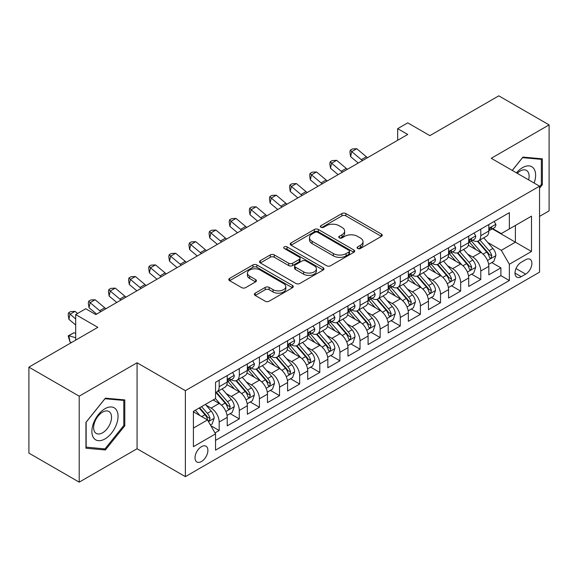 <?xml version="1.0" encoding="UTF-8"?>
<svg xmlns="http://www.w3.org/2000/svg" width="578" height="578" viewBox="0 0 578 578"><rect width="100%" height="100%" fill="white"/><g stroke="black" fill="none" stroke-linecap="round" stroke-linejoin="round"><path stroke-width="0.87" d="M357.681 248.482A1.958 1.127 0 0 0 360.441 248.482L381.429 236.366A2.796 1.611 0 0 0 382.253 235.224A2.796 1.611 0 0 0 381.429 234.09L345.875 213.557A2.796 1.611 0 0 0 341.923 213.557L320.942 225.68A1.958 1.127 0 0 0 320.364 226.475A1.958 1.127 0 0 0 320.942 227.27A1.958 1.127 0 0 0 323.702 227.27L326.418 225.702A8.937 5.159 0 0 1 339.062 225.702L342.024 227.414A8.937 5.159 0 0 1 344.64 231.063A8.937 5.159 0 0 1 342.024 234.711L339.308 236.279A1.958 1.127 0 0 0 338.737 237.081A1.958 1.127 0 0 0 339.308 237.876A1.958 1.127 0 0 0 342.075 237.876L344.791 236.308A8.937 5.159 0 0 1 357.435 236.308L360.397 238.02A8.937 5.159 0 0 1 363.013 241.669A8.937 5.159 0 0 1 360.397 245.318L357.681 246.885A1.958 1.127 0 0 0 357.103 247.687A1.958 1.127 0 0 0 357.681 248.482L357.681 246.885M201.462 461.533A9.104 5.26 120 0 0 207.408 453.506A9.104 5.26 120 0 0 206.014 446.209A9.104 5.26 120 0 0 201.462 446.664A9.104 5.26 120 0 0 195.509 454.684A9.104 5.26 120 0 0 196.91 461.981A9.104 5.26 120 0 0 201.462 461.533M255.209 293.162A2.796 1.611 0 0 0 254.392 294.303A2.796 1.611 0 0 0 255.209 295.445L265.186 301.203A2.796 1.611 0 0 0 269.138 301.203L292.446 287.743A2.796 1.611 0 0 0 293.263 286.601A2.796 1.611 0 0 0 292.446 285.46L256.892 264.934A2.796 1.611 0 0 0 252.94 264.934L229.632 278.394A2.796 1.611 0 0 0 228.816 279.535A2.796 1.611 0 0 0 229.632 280.677L241.683 287.627A2.796 1.611 0 0 0 245.628 287.627L255.606 281.869A2.796 1.611 0 0 0 256.422 280.727A2.796 1.611 0 0 0 255.606 279.593L249.631 276.139A7.471 4.313 0 0 1 247.442 273.091A7.471 4.313 0 0 1 252.051 269.102A7.471 4.313 0 0 1 260.201 270.042L283.603 283.552A7.471 4.313 0 0 1 285.792 286.601A7.471 4.313 0 0 1 281.183 290.589A7.471 4.313 0 0 1 273.04 289.657L269.138 287.403A2.796 1.611 0 0 0 265.186 287.403L255.209 293.162L255.209 295.445M539.541 216.389L549.1 210.869L549.1 124.891L498.792 95.847L429.866 135.635L407.728 122.854L397.671 128.663L407.728 134.472L95.811 314.562L85.746 308.753L75.689 314.562L75.689 340.117M79.208 396.176L79.208 482.153L137.065 448.752L137.065 362.774L79.208 396.176L28.9 367.131L97.827 327.343L75.689 314.562M137.065 362.774L185.365 390.663L539.541 186.174L539.541 272.151L185.365 476.64L185.365 390.663M549.1 124.891L491.242 158.293L539.541 186.174M326.621 265.736A2.796 1.611 0 0 0 330.565 265.736L353.873 252.275A2.796 1.611 0 0 0 354.697 251.134A2.796 1.611 0 0 0 353.873 249.999L318.319 229.466A2.796 1.611 0 0 0 314.367 229.466L291.059 242.926A2.796 1.611 0 0 0 290.243 244.068A2.796 1.611 0 0 0 291.059 245.209L326.621 265.736M285.026 248.908A1.958 1.127 0 0 1 287.013 249.183L287.013 246.857L323.16 267.73A2.796 1.611 0 0 1 323.976 268.871A2.796 1.611 0 0 1 323.16 270.013L299.852 283.466A2.796 1.611 0 0 1 295.9 283.466L260.346 262.939L260.346 260.656A2.796 1.611 0 0 0 259.529 261.798A2.796 1.611 0 0 0 260.346 262.939M260.346 260.656L270.323 254.898A2.796 1.611 0 0 1 274.275 254.898L288.689 263.228A2.796 1.611 0 0 0 292.641 263.228L299.26 259.406A2.796 1.611 0 0 0 300.076 258.265A2.796 1.611 0 0 0 299.26 257.123L284.246 248.453A1.958 1.127 0 0 1 283.675 247.659A1.958 1.127 0 0 1 284.882 246.618A1.958 1.127 0 0 1 287.013 246.857M79.208 482.153L28.9 453.109L28.9 367.131M214.994 432.922L219.17 430.509L210.818 425.69M206.071 405.171L211.122 408.09A11.387 6.575 60 0 1 219.17 422.034L227.219 417.381L227.219 425.863L239.292 418.891L230.138 413.61M226.193 393.553L231.243 396.472A11.387 6.575 60 0 1 239.292 410.409L247.341 405.763L247.341 414.245L259.421 407.273L250.26 401.992M246.315 381.935L251.365 384.854A11.387 6.575 60 0 1 259.421 398.791L267.469 394.145L267.469 402.628L279.542 395.655L270.388 390.374M266.436 370.317L271.494 373.236A11.387 6.575 60 0 1 279.542 387.173L287.591 382.528L287.591 391.01L299.664 384.038L290.51 378.749M286.565 358.7L291.615 361.618A11.387 6.575 60 0 1 299.664 375.555L307.713 370.91L307.713 379.392L319.793 372.42L310.632 367.131M306.687 347.082L311.737 349.993A11.387 6.575 60 0 1 319.793 363.938L327.842 359.292L327.842 367.774L339.915 360.802L330.753 355.513M326.808 335.464L331.866 338.376A11.387 6.575 60 0 1 339.915 352.32L347.963 347.674L347.963 356.156L360.036 349.184L350.882 343.896M346.937 323.846L351.988 326.758A11.387 6.575 60 0 1 360.036 340.702L368.085 336.056L368.085 344.539L380.158 337.566L371.004 332.278M367.059 312.221L372.109 315.14A11.387 6.575 60 0 1 380.158 329.084L388.214 324.439L388.214 332.921L400.287 325.949L391.125 320.66M387.181 300.603L392.238 303.522A11.387 6.575 60 0 1 400.287 317.466L408.335 312.821L408.335 321.303L420.408 314.331L411.254 309.042M407.309 288.986L412.36 291.904A11.387 6.575 60 0 1 420.408 305.849L428.457 301.203L428.457 309.678L440.53 302.713L431.376 297.424M427.431 277.368L432.481 280.287A11.387 6.575 60 0 1 440.53 294.231L448.579 289.578L448.579 298.06L460.659 291.095L451.497 285.807M447.553 265.75L452.603 268.669A11.387 6.575 60 0 1 460.659 282.613L468.707 277.96L468.707 286.442L480.78 279.47L480.78 270.995A11.387 6.575 -120 0 0 472.732 257.051L467.674 254.132M471.626 274.189L480.78 279.47M227.219 417.381A11.387 6.575 -120 0 0 219.17 403.444L213.13 399.954M247.341 405.763A11.387 6.575 -120 0 0 239.292 391.826L226.851 384.637M267.469 394.145A11.387 6.575 -120 0 0 259.421 380.201L246.972 373.02M287.591 382.528A11.387 6.575 -120 0 0 279.542 368.583L267.094 361.402M307.713 370.91A11.387 6.575 -120 0 0 299.664 356.966L287.223 349.784M327.842 359.292A11.387 6.575 -120 0 0 319.793 345.348L307.344 338.166M347.963 347.674A11.387 6.575 -120 0 0 339.915 333.73L327.466 326.548M368.085 336.056A11.387 6.575 -120 0 0 360.036 322.112L347.595 314.931M388.214 324.439A11.387 6.575 -120 0 0 380.158 310.494L367.716 303.305M408.335 312.821A11.387 6.575 -120 0 0 400.287 298.877L387.838 291.688M428.457 301.203A11.387 6.575 -120 0 0 420.408 287.259L407.96 280.07M448.579 289.578A11.387 6.575 -120 0 0 440.53 275.641L428.088 268.452M468.707 277.96A11.387 6.575 -120 0 0 460.659 264.023L448.21 256.834M525.655 259.724L521.226 262.275A8.822 5.094 120 0 0 515.468 270.056A8.822 5.094 120 0 0 516.819 277.122A8.822 5.094 120 0 0 521.226 276.689L525.655 274.131A8.822 5.094 120 0 0 531.42 266.357A8.822 5.094 120 0 0 530.069 259.284A8.822 5.094 120 0 0 525.655 259.724M193.413 428.074L207.502 419.939L215.551 433.883L215.551 450.146L509.355 280.518L509.355 264.254L501.307 250.31L487.803 242.514M215.551 433.883L193.413 446.664L193.413 411.341L215.551 398.56L215.551 382.296L509.355 212.668L509.355 228.931L531.493 216.15L531.493 251.473L509.355 264.254M231.142 379.681L231.243 379.739A11.387 6.575 60 0 0 236.937 380.302L244.985 375.657A11.387 6.575 -120 0 0 247.341 370.447L247.341 363.938M251.264 368.063L251.365 368.121A11.387 6.575 60 0 0 257.058 368.685L265.107 364.039A11.387 6.575 -120 0 0 267.469 358.83L267.469 352.32M271.385 356.438L271.494 356.503A11.387 6.575 60 0 0 277.187 357.067L285.236 352.421A11.387 6.575 -120 0 0 287.591 347.205L287.591 340.702M291.514 344.82L291.615 344.885A11.387 6.575 60 0 0 297.309 345.449L305.357 340.803A11.387 6.575 -120 0 0 307.713 335.587L307.713 329.084M311.636 333.203L311.737 333.268A11.387 6.575 60 0 0 317.43 333.831L325.479 329.185A11.387 6.575 -120 0 0 327.842 323.969L327.842 317.466M331.758 321.585L331.866 321.65A11.387 6.575 60 0 0 337.552 322.213L345.608 317.56A11.387 6.575 -120 0 0 347.963 312.351L347.963 305.849M351.879 309.967L351.988 310.032A11.387 6.575 60 0 0 357.681 310.596L365.73 305.943A11.387 6.575 -120 0 0 368.085 300.733L368.085 294.231M372.008 298.349L372.109 298.414A11.387 6.575 60 0 0 377.802 298.978L385.851 294.325A11.387 6.575 -120 0 0 388.214 289.116L388.214 282.606M392.13 286.731L392.238 286.789A11.387 6.575 60 0 0 397.924 287.353L405.98 282.707A11.387 6.575 -120 0 0 408.335 277.498L408.335 270.988M412.251 275.114L412.36 275.171A11.387 6.575 60 0 0 418.053 275.735L426.102 271.089A11.387 6.575 -120 0 0 428.457 265.88L428.457 259.37M432.38 263.496L432.481 263.554A11.387 6.575 60 0 0 438.175 264.117L446.223 259.471A11.387 6.575 -120 0 0 448.579 254.262L448.579 247.752M452.502 251.878L452.603 251.936A11.387 6.575 60 0 0 458.296 252.499L466.345 247.854A11.387 6.575 -120 0 0 468.707 242.644L468.707 236.135M215.551 440.385L500.902 275.641L500.902 267.852L488.829 274.825L488.829 266.342A11.387 6.575 -120 0 0 480.78 252.405L468.332 245.216M472.623 240.26L472.732 240.318A11.387 6.575 -120 0 0 478.425 240.881A11.387 6.575 -120 0 0 480.78 235.672L480.78 229.163M478.425 240.881L486.474 236.236A11.387 6.575 -120 0 0 488.829 231.027L488.829 224.517M219.17 380.201L219.17 386.711A11.387 6.575 60 0 1 216.815 391.92A11.387 6.575 60 0 1 215.551 392.383M216.815 391.92L224.864 387.274A11.387 6.575 -120 0 0 227.219 382.065L227.219 375.555M239.292 368.583L239.292 375.093A11.387 6.575 60 0 1 236.937 380.302M259.421 356.966L259.421 363.475A11.387 6.575 60 0 1 257.058 368.685M279.542 345.348L279.542 351.858A11.387 6.575 60 0 1 277.187 357.067M299.664 333.73L299.664 340.24A11.387 6.575 60 0 1 297.309 345.449M319.793 322.112L319.793 328.622A11.387 6.575 60 0 1 317.43 333.831M339.915 310.494L339.915 316.997A11.387 6.575 60 0 1 337.552 322.213M360.036 298.877L360.036 305.379A11.387 6.575 60 0 1 357.681 310.596M380.158 287.259L380.158 293.761A11.387 6.575 60 0 1 377.802 298.978M400.287 275.641L400.287 282.143A11.387 6.575 60 0 1 397.924 287.353M420.408 264.023L420.408 270.526A11.387 6.575 60 0 1 418.053 275.735M440.53 252.398L440.53 258.908A11.387 6.575 60 0 1 438.175 264.117M460.659 240.78L460.659 247.29A11.387 6.575 60 0 1 458.296 252.499M460.659 282.613L460.659 291.095M440.53 294.231L440.53 302.713M420.408 305.849L420.408 314.331M400.287 317.466L400.287 325.949M380.158 329.084L380.158 337.566M360.036 340.702L360.036 349.184M339.915 352.32L339.915 360.802M319.793 363.938L319.793 372.42M299.664 375.555L299.664 384.038M279.542 387.173L279.542 395.655M259.421 398.791L259.421 407.273M239.292 410.409L239.292 418.891M219.17 422.034L219.17 430.509M207.502 419.939L193.413 411.803M501.307 250.31L515.395 242.175L515.395 225.449L531.493 216.15M492.348 228.874L531.493 251.473M492.752 228.642L501.307 233.577L509.355 228.931M137.065 448.752L185.365 476.64M397.671 128.663L397.671 140.288M491.748 262.571L500.902 267.852M500.902 275.641L509.355 280.518M539.541 188.218L542.359 184.714L542.359 158.827L522.938 157.093L512.231 170.409M85.949 448.225L105.369 449.959L124.79 425.798L124.79 399.904L105.369 398.17L85.949 422.33L85.949 448.225M541.355 184.136L542.359 184.714M123.786 425.22L124.79 425.798M103.318 448.774L105.369 449.959M358.461 248.764L360.397 247.644A8.937 5.159 0 0 0 363.013 243.995L363.013 241.669M344.64 231.063L344.64 233.389A8.937 5.159 0 0 1 342.024 237.038L340.088 238.158M381.393 236.388L345.875 215.883A2.796 1.611 0 0 0 341.923 215.883L321.722 227.551M353.837 252.297L318.319 231.792A2.796 1.611 0 0 0 314.367 231.792L291.102 245.231M348.939 251.936A1.958 1.127 0 0 0 349.509 251.134A1.958 1.127 0 0 0 348.939 250.339L317.727 232.32A1.958 1.127 0 0 0 314.967 232.32L312.098 233.974A8.937 5.159 0 0 0 309.483 237.623A8.937 5.159 0 0 0 312.098 241.272L333.434 253.59A8.937 5.159 0 0 0 346.078 253.59L348.939 251.936L348.939 254.255A1.958 1.127 0 0 0 349.509 253.46L349.509 251.134M309.483 237.623L309.483 239.949A8.937 5.159 0 0 0 312.098 243.598L312.098 241.272M348.939 254.255L346.078 255.91A8.937 5.159 0 0 1 333.434 255.91L312.098 243.598M260.382 262.961L270.323 257.224L270.323 254.898M300.076 258.265L300.076 260.591A2.796 1.611 0 0 1 299.26 261.726L292.641 265.548A2.796 1.611 0 0 1 288.689 265.548L274.275 257.224A2.796 1.611 0 0 0 270.323 257.224M287.013 249.183L323.124 270.034M303.652 271.862A7.471 4.313 0 0 0 311.795 272.802A7.471 4.313 0 0 0 316.412 268.813A7.471 4.313 0 0 0 314.222 265.764L305.979 261.003A2.796 1.611 0 0 0 302.027 261.003L295.409 264.825A2.796 1.611 0 0 0 294.592 265.959A2.796 1.611 0 0 0 295.409 267.101L303.652 271.862L303.652 274.189A7.471 4.313 0 0 0 311.795 275.121A7.471 4.313 0 0 0 316.412 271.14L316.412 268.813M294.592 265.959L294.592 268.286A2.796 1.611 0 0 0 295.409 269.427L295.409 267.101M303.652 274.189L295.409 269.427M285.792 286.601L285.792 288.928A7.471 4.313 0 0 1 281.183 292.916A7.471 4.313 0 0 1 273.04 291.977L269.138 289.723A2.796 1.611 0 0 0 265.186 289.723L255.245 295.466M247.442 273.091L247.442 275.41A7.471 4.313 0 0 0 249.631 278.466L249.631 276.139M255.57 281.891L249.631 278.466M292.41 287.765L256.892 267.26A2.796 1.611 0 0 0 252.94 267.26L229.668 280.691M488.663 264.348L493.858 261.35L495.873 255.541A7.543 4.357 -120 0 0 492.933 248.461L483.743 237.811M481.9 253.135L471.388 240.968M475.918 249.595L469.82 242.536A18.07 10.433 -120 0 0 469.257 241.907M477.399 241.293L486.698 252.059A7.543 4.357 60 0 1 489.385 257.253L489.934 258.149L490.953 258.005L491.799 255.859A7.543 4.357 -120 0 0 489.111 250.664L479.913 240.022M477.941 241.113L487.933 252.687A3.844 2.218 60 0 1 488.901 254.19L491.799 255.859M494.161 221.439L495.873 224.401A7.543 4.357 60 0 1 494.313 227.739L490.484 229.943A7.543 4.357 -120 0 0 491.799 228.209L491.64 227.537M489.082 230.297L489.111 230.297A7.543 4.357 -120 0 0 490.484 229.943M490.823 227.645L491.799 228.209C491.329 227.075 490.52 227.537 489.385 229.603A7.543 4.357 60 0 1 488.829 230.673M362.507 160.583A14.233 8.215 60 0 1 361.322 159.673L351.735 151.617L350.615 156.631L358.244 163.047M367.536 157.678A14.233 8.215 60 0 1 366.351 156.768L356.763 148.712L351.735 151.617L350.355 150.107L352.37 148.943L356.763 148.712M350.615 156.631L349.907 152.108L350.355 150.107M534.13 183.053A18.496 10.679 120 0 0 522.534 167.649A18.496 10.679 120 0 0 516.479 172.858M528.617 179.874A12.665 7.312 120 0 0 526.486 170.409A12.665 7.312 120 0 0 520.157 171.037A12.665 7.312 120 0 0 517.223 173.292M512.274 170.431L522.534 157.664L541.355 159.34L541.355 184.433L539.541 186.687M540.105 158.625L541.355 159.34M116.294 424.844A18.496 10.679 120 0 0 111.511 406.977A18.496 10.679 120 0 0 93.643 422.821A18.496 10.679 120 0 0 98.426 440.689A18.496 10.679 120 0 0 116.294 424.844M110.34 423.147A12.665 7.312 120 0 0 108.917 411.485A12.665 7.312 120 0 0 94.828 421.767A12.665 7.312 120 0 0 96.251 433.421A12.665 7.312 120 0 0 110.34 423.147M86.151 447.235L86.151 422.15L104.965 398.741L123.786 400.424L123.786 425.509L104.965 448.918L85.949 447.119M122.536 399.701L123.786 400.424M468.534 275.966L473.736 272.968L475.745 267.159A7.543 4.357 -120 0 0 472.811 260.078L463.614 249.429M461.771 264.753L451.266 252.593M455.796 261.213L449.698 254.154A18.07 10.433 -120 0 0 449.135 253.525M457.27 252.911L466.576 263.676A7.543 4.357 60 0 1 469.264 268.871L469.813 269.767L470.832 269.623L471.677 267.477A7.543 4.357 -120 0 0 468.989 262.282L459.792 251.64M457.819 252.738L467.812 264.305A3.844 2.218 60 0 1 468.78 265.808L471.677 267.477M448.412 287.591L453.614 284.586L455.623 278.777A7.543 4.357 -120 0 0 452.69 271.696L443.492 261.046M441.65 276.378L431.145 264.211M435.668 272.83L429.57 265.772A18.07 10.433 -120 0 0 429.013 265.143M437.149 264.529L446.447 275.294A7.543 4.357 60 0 1 449.135 280.489L449.684 281.385L450.703 281.24L451.555 279.095A7.543 4.357 -120 0 0 448.86 273.9L439.67 263.257M437.698 264.356L447.69 275.923A3.844 2.218 60 0 1 448.658 277.426L451.555 279.095M428.291 299.209L433.486 296.203L435.501 290.394A7.543 4.357 -120 0 0 432.561 283.314L423.371 272.664M421.528 287.996L411.016 275.829M415.546 284.448L409.448 277.389A18.07 10.433 -120 0 0 408.884 276.761M417.027 276.147L426.326 286.912A7.543 4.357 60 0 1 429.013 292.107L429.562 293.003L430.581 292.858L431.426 290.712A7.543 4.357 -120 0 0 428.739 285.518L419.549 274.875M417.569 275.973L427.568 287.541A3.844 2.218 60 0 1 428.536 289.043L431.426 290.712M408.162 310.827L413.364 307.821L415.38 302.012A7.543 4.357 -120 0 0 412.439 294.932L403.242 284.289M401.399 299.614L390.894 287.447M395.424 296.066L389.326 289.007A18.07 10.433 -120 0 0 388.763 288.379M396.898 287.765L406.204 298.53A7.543 4.357 60 0 1 408.892 303.725L409.441 304.62L410.459 304.476L411.305 302.337A7.543 4.357 -120 0 0 408.617 297.135L399.42 286.493M397.447 287.591L407.439 299.158A3.844 2.218 60 0 1 408.408 300.661L411.305 302.337M474.039 233.057L475.745 236.019A7.543 4.357 60 0 1 474.184 239.357L470.362 241.561A7.543 4.357 -120 0 0 471.677 239.827L471.518 239.155M468.96 241.915L468.989 241.915A7.543 4.357 -120 0 0 470.362 241.561M470.702 239.263L471.677 239.827C471.2 238.692 470.398 239.155 469.264 241.221A7.543 4.357 60 0 1 468.707 242.298M342.386 172.201A14.233 8.215 60 0 1 341.201 171.29L331.606 163.234L330.493 168.249L338.123 174.664M347.414 169.296A14.233 8.215 60 0 1 346.229 168.386L336.642 160.33L331.606 163.234L330.233 161.724L332.242 160.561L336.642 160.33M330.493 168.249L329.785 163.733L330.233 161.724M453.918 244.675L455.623 247.637A7.543 4.357 60 0 1 454.062 250.975L450.24 253.186A7.543 4.357 -120 0 0 451.555 251.444L451.396 250.773M448.831 253.532L448.86 253.532A7.543 4.357 -120 0 0 450.24 253.186M450.58 250.881L451.555 251.444C451.078 250.31 450.276 250.773 449.135 252.839A7.543 4.357 60 0 1 448.579 253.915M322.257 183.818A14.233 8.215 60 0 1 321.072 182.908L311.484 174.852L310.364 179.866L317.994 186.282M327.293 180.914A14.233 8.215 60 0 1 326.108 180.004L316.513 171.948L311.484 174.852L310.104 173.342L312.12 172.179L316.513 171.948M310.364 179.866L309.664 175.351L310.104 173.342M433.789 256.292L435.501 259.255A7.543 4.357 60 0 1 433.941 262.593L430.119 264.803A7.543 4.357 -120 0 0 431.426 263.062L431.267 262.398M428.71 265.158L428.739 265.15A7.543 4.357 -120 0 0 430.119 264.803M430.458 262.499L431.426 263.062C430.957 261.928 430.148 262.39 429.013 264.457A7.543 4.357 60 0 1 428.457 265.533M302.135 195.443A14.233 8.215 60 0 1 300.95 194.533L291.363 186.47L290.243 191.484L297.872 197.9M307.164 192.532A14.233 8.215 60 0 1 305.986 191.629L296.391 183.566L291.363 186.47L289.983 184.96L291.998 183.797L296.391 183.566M290.243 191.484L289.535 186.969L289.983 184.96M413.667 267.91L415.38 270.872A7.543 4.357 60 0 1 413.812 274.21L409.99 276.421A7.543 4.357 -120 0 0 411.305 274.68L411.146 274.015M408.588 276.775L408.617 276.775A7.543 4.357 -120 0 0 409.99 276.421M410.329 274.116L411.305 274.68C410.828 273.546 410.026 274.008 408.892 276.074A7.543 4.357 60 0 1 408.335 277.151M282.013 207.061A14.233 8.215 60 0 1 280.829 206.151L271.234 198.088L270.121 203.102L277.751 209.518M287.042 204.157A14.233 8.215 60 0 1 285.857 203.246L276.27 195.183L271.234 198.088L269.861 196.578L271.87 195.415L276.27 195.183M270.121 203.102L269.413 198.586L269.861 196.578M388.04 322.445L393.242 319.439L395.251 313.63A7.543 4.357 -120 0 0 392.317 306.55L383.12 295.907M381.278 311.231L370.773 299.064M375.295 307.684L369.197 300.625A18.07 10.433 -120 0 0 368.641 299.996M376.777 299.382L386.075 310.148A7.543 4.357 60 0 1 388.77 315.35L389.312 316.238L390.331 316.094L391.183 313.955A7.543 4.357 -120 0 0 388.495 308.76L379.298 298.111M377.326 299.209L387.318 310.776A3.844 2.218 60 0 1 388.286 312.279L391.183 313.955M393.546 279.528L395.251 282.49A7.543 4.357 60 0 1 393.69 285.828L389.868 288.039A7.543 4.357 -120 0 0 391.183 286.298L391.024 285.633M388.459 288.393L388.495 288.393A7.543 4.357 -120 0 0 389.868 288.039M390.208 285.742L391.183 286.298C390.706 285.164 389.904 285.626 388.77 287.692A7.543 4.357 60 0 1 388.214 288.769M261.885 218.679A14.233 8.215 60 0 1 260.707 217.769L251.112 209.706L249.992 214.727L257.629 221.136M266.92 215.775A14.233 8.215 60 0 1 265.736 214.864L256.141 206.801L251.112 209.706L249.739 208.196L251.748 207.032L256.141 206.801M249.992 214.727L249.291 210.204L249.739 208.196M367.919 334.062L373.121 331.057L375.129 325.248A7.543 4.357 -120 0 0 372.189 318.167L362.998 307.525M361.156 322.849L350.644 310.682M355.174 319.309L349.076 312.243A18.07 10.433 -120 0 0 348.52 311.614M356.655 311L365.953 321.773A7.543 4.357 60 0 1 368.641 326.967L369.19 327.856L370.209 327.719L371.054 325.573A7.543 4.357 -120 0 0 368.367 320.378L359.176 309.729M357.204 310.827L367.196 322.394A3.844 2.218 60 0 1 368.164 323.897L371.054 325.573M373.417 291.146L375.129 294.108A7.543 4.357 60 0 1 373.569 297.446L369.747 299.657A7.543 4.357 -120 0 0 371.054 297.916L370.895 297.251M368.338 300.011L368.367 300.011A7.543 4.357 -120 0 0 369.747 299.657M370.086 297.359L371.054 297.916C370.585 296.781 369.776 297.244 368.641 299.31A7.543 4.357 60 0 1 368.085 300.387M241.763 230.297A14.233 8.215 60 0 1 240.578 229.387L230.99 221.323L229.871 226.345L237.5 232.753M246.792 227.392A14.233 8.215 60 0 1 245.614 226.482L236.019 218.419L230.99 221.323L229.611 219.813L231.626 218.65L236.019 218.419M229.871 226.345L229.163 221.822L229.611 219.813M347.797 345.68L352.992 342.675L355.008 336.866A7.543 4.357 -120 0 0 352.067 329.785L342.877 319.143M341.034 334.467L330.522 322.3M335.052 330.927L328.954 323.861A18.07 10.433 -120 0 0 328.391 323.232M336.533 322.618L345.832 333.39A7.543 4.357 60 0 1 348.52 338.585L349.069 339.474L350.087 339.337L350.933 337.191A7.543 4.357 -120 0 0 348.245 331.996L339.048 321.346M337.075 322.445L347.067 334.012A3.844 2.218 60 0 1 348.035 335.515L350.933 337.191M353.295 302.771L355.008 305.733A7.543 4.357 60 0 1 353.447 309.064L349.618 311.275A7.543 4.357 -120 0 0 350.933 309.533L350.774 308.869M348.216 311.629L348.245 311.629A7.543 4.357 -120 0 0 349.618 311.275M349.957 308.977L350.933 309.533C350.456 308.399 349.654 308.869 348.52 310.928A7.543 4.357 60 0 1 347.963 312.004M221.641 241.915A14.233 8.215 60 0 1 220.456 241.004L210.869 232.941L209.749 237.963L217.379 244.371M226.67 239.01A14.233 8.215 60 0 1 225.485 238.1L215.897 230.037L210.869 232.941L209.489 231.431L211.497 230.268L215.897 230.037M209.749 237.963L209.041 233.44L209.489 231.431M327.668 357.298L332.87 354.292L334.879 348.483A7.543 4.357 -120 0 0 331.945 341.403L322.748 330.761M320.906 346.085L310.4 333.918M314.931 342.544L308.825 335.478A18.07 10.433 -120 0 0 308.269 334.85M316.404 334.236L325.703 345.008A7.543 4.357 60 0 1 328.398 350.203L328.947 351.099L329.966 350.954L330.811 348.809A7.543 4.357 -120 0 0 328.123 343.614L318.926 332.964M316.954 334.062L326.946 345.63A3.844 2.218 60 0 1 327.914 347.132L330.811 348.809M333.174 314.389L334.879 317.351A7.543 4.357 60 0 1 333.318 320.682L329.496 322.892A7.543 4.357 -120 0 0 330.811 321.158L330.652 320.487M328.087 323.246L328.123 323.246A7.543 4.357 -120 0 0 329.496 322.892M329.836 320.595L330.811 321.158C330.334 320.017 329.532 320.487 328.398 322.553A7.543 4.357 60 0 1 327.842 323.622M201.52 253.532A14.233 8.215 60 0 1 200.335 252.622L190.74 244.559L189.62 249.58L197.257 255.989M206.548 250.628A14.233 8.215 60 0 1 205.363 249.718L195.776 241.655L190.74 244.559L189.367 243.049L191.376 241.886L195.776 241.655M189.62 249.58L188.919 245.058L189.367 243.049M307.547 368.916L312.749 365.917L314.757 360.101A7.543 4.357 -120 0 0 311.824 353.021L302.626 342.378M300.784 357.703L290.279 345.536M294.802 354.162L288.704 347.096A18.07 10.433 -120 0 0 288.147 346.468M296.283 345.861L305.581 356.626A7.543 4.357 60 0 1 308.269 361.821L308.818 362.717L309.837 362.572L310.689 360.426A7.543 4.357 -120 0 0 307.995 355.232L298.804 344.582M296.832 345.68L306.824 357.255A3.844 2.218 60 0 1 307.792 358.757L310.689 360.426M313.045 326.006L314.757 328.969A7.543 4.357 60 0 1 313.197 332.307L309.375 334.51A7.543 4.357 -120 0 0 310.689 332.776L310.531 332.104M307.966 334.864L307.995 334.864A7.543 4.357 -120 0 0 309.375 334.51M309.714 332.213L310.689 332.776C310.213 331.635 309.403 332.104 308.269 334.171A7.543 4.357 60 0 1 307.713 335.24M181.391 265.15A14.233 8.215 60 0 1 180.206 264.24L170.618 256.177L169.499 261.198L177.128 267.614M186.427 262.246A14.233 8.215 60 0 1 185.242 261.335L175.647 253.272L170.618 256.177L169.238 254.667L171.254 253.511L175.647 253.272M169.499 261.198L168.79 256.675L169.238 254.667M287.425 380.534L292.62 377.535L294.636 371.719A7.543 4.357 -120 0 0 291.695 364.639L282.505 353.996M280.662 369.32L270.15 357.153M274.68 365.78L268.582 358.714A18.07 10.433 -120 0 0 268.019 358.085M276.161 357.479L285.46 368.244A7.543 4.357 60 0 1 288.147 373.439L288.697 374.334L289.715 374.19L290.561 372.044A7.543 4.357 -120 0 0 287.873 366.849L278.675 356.207M276.703 357.298L286.695 368.872A3.844 2.218 60 0 1 287.663 370.375L290.561 372.044M292.923 337.624L294.636 340.587A7.543 4.357 60 0 1 293.075 343.924L289.246 346.128A7.543 4.357 -120 0 0 290.561 344.394L290.402 343.722M287.844 346.482L287.873 346.482A7.543 4.357 -120 0 0 289.246 346.128M289.585 343.831L290.561 344.394C290.091 343.253 289.282 343.722 288.147 345.789A7.543 4.357 60 0 1 287.591 346.858M161.269 276.768A14.233 8.215 60 0 1 160.084 275.858L150.497 267.795L149.377 272.816L157.006 279.232M166.298 273.864A14.233 8.215 60 0 1 165.113 272.953L155.525 264.89L150.497 267.795L149.117 266.285L151.133 265.129L155.525 264.89M149.377 272.816L148.669 268.293L149.117 266.285M267.296 392.151L272.498 389.153L274.507 383.344A7.543 4.357 -120 0 0 271.573 376.256L262.376 365.614M260.534 380.938L250.028 368.771M254.558 377.398L248.461 370.339A18.07 10.433 -120 0 0 247.897 369.703M256.032 369.096L265.338 379.862A7.543 4.357 60 0 1 268.026 385.056L268.575 385.952L269.594 385.808L270.439 383.662A7.543 4.357 -120 0 0 267.751 378.467L258.554 367.825M256.581 368.916L266.574 380.49A3.844 2.218 60 0 1 267.542 381.993L270.439 383.662M272.802 349.242L274.507 352.204A7.543 4.357 60 0 1 272.946 355.542L269.124 357.746A7.543 4.357 -120 0 0 270.439 356.012L270.28 355.34M267.722 358.1L267.751 358.1A7.543 4.357 -120 0 0 269.124 357.746M269.464 355.448L270.439 356.012C269.962 354.878 269.16 355.34 268.026 357.406A7.543 4.357 60 0 1 267.469 358.476M141.148 288.386A14.233 8.215 60 0 1 139.963 287.476L130.368 279.412L129.255 284.434L136.885 290.85M146.176 285.481A14.233 8.215 60 0 1 144.991 284.571L135.404 276.508L130.368 279.412L128.995 277.902L131.004 276.746L135.404 276.508M129.255 284.434L128.547 279.911L128.995 277.902M247.174 403.769L252.376 400.771L254.385 394.962A7.543 4.357 -120 0 0 251.452 387.881L242.254 377.232M240.412 392.556L229.907 380.389M234.43 389.016L228.332 381.957A18.07 10.433 -120 0 0 227.775 381.328M235.911 380.714L245.209 391.479A7.543 4.357 60 0 1 247.897 396.674L248.446 397.57L249.465 397.426L250.317 395.28A7.543 4.357 -120 0 0 247.622 390.085L238.432 379.443M236.46 380.534L246.452 392.108A3.844 2.218 60 0 1 247.42 393.611L250.317 395.28M252.68 360.86L254.385 363.822A7.543 4.357 60 0 1 252.824 367.16L249.002 369.364A7.543 4.357 -120 0 0 250.317 367.63L250.158 366.958M247.594 369.718L247.622 369.718A7.543 4.357 -120 0 0 249.002 369.364M249.342 367.066L250.317 367.63C249.841 366.495 249.039 366.958 247.897 369.024A7.543 4.357 60 0 1 247.341 370.093M121.019 300.004A14.233 8.215 60 0 1 119.834 299.093L110.246 291.037L109.126 296.052L116.756 302.467M126.055 297.099A14.233 8.215 60 0 1 124.87 296.189L115.275 288.126L110.246 291.037L108.866 289.527L110.882 288.364L115.275 288.126M109.126 296.052L108.426 291.529L108.866 289.527M227.053 415.387L232.248 412.389L234.263 406.58A7.543 4.357 -120 0 0 231.323 399.499L222.133 388.85M220.29 404.174L215.478 398.603M214.308 400.633L213.528 399.73M215.789 392.332L225.088 403.097A7.543 4.357 60 0 1 227.775 408.292L228.324 409.188L229.343 409.043L230.189 406.898A7.543 4.357 -120 0 0 227.501 401.703L218.311 391.06M216.331 392.151L226.33 403.726A3.844 2.218 60 0 1 227.299 405.229L230.189 406.898M232.551 372.478L234.263 375.44A7.543 4.357 60 0 1 232.703 378.778L228.881 380.981A7.543 4.357 -120 0 0 230.189 379.247L230.03 378.576M227.472 381.335L227.501 381.335A7.543 4.357 -120 0 0 228.881 380.981M229.22 378.684L230.189 379.247C229.719 378.113 228.91 378.576 227.775 380.642A7.543 4.357 60 0 1 227.219 381.711M100.897 311.621A14.233 8.215 60 0 1 99.712 310.711L90.125 302.655L89.005 307.669L96.634 314.085M105.926 308.717A14.233 8.215 60 0 1 104.748 307.807L95.153 299.751L90.125 302.655L88.745 301.145L90.76 299.982L95.153 299.751M89.005 307.669L88.297 303.147L88.745 301.145M210.414 424.996L212.126 424.006L214.142 418.197A7.543 4.357 -120 0 0 211.201 411.117L205.414 404.412M200.01 415.618L195.35 410.221M194.186 412.251L193.413 411.355M199.172 408.017L204.966 414.715A7.543 4.357 60 0 1 207.654 419.91L208.203 420.806L209.222 420.661L210.067 418.515A7.543 4.357 -120 0 0 207.379 413.321L201.592 406.623M199.641 407.743L206.201 415.344A3.844 2.218 60 0 1 207.17 416.846L210.067 418.515M71.6 342.479L69.996 341.974L68.175 335.883L73.912 332.762L75.689 333.318M73.912 332.762L68.883 335.666L75.689 337.805M68.175 335.883L68.883 335.666L69.996 341.974M77.553 313.486L75.032 311.369L69.996 314.273L68.883 319.287L75.689 325.009M75.689 319.049L68.623 312.763L70.632 311.6L75.032 311.369M68.883 319.287L68.175 314.772L68.623 312.763M211.122 408.09L219.17 403.444M231.243 396.472L239.292 391.826M251.365 384.854L259.421 380.201M271.494 373.236L279.542 368.583M291.615 361.618L299.664 356.966M311.737 349.993L319.793 345.348M331.866 338.376L339.915 333.73M351.988 326.758L360.036 322.112M372.109 315.14L380.158 310.494M392.238 303.522L400.287 298.877M412.36 291.904L420.408 287.259M432.481 280.287L440.53 275.641M452.603 268.669L460.659 264.023M472.732 257.051L480.78 252.405M480.78 235.672L488.829 231.027M219.17 386.711L227.219 382.065M239.292 375.093L247.341 370.447M259.421 363.475L267.469 358.83M279.542 351.858L287.591 347.205M299.664 340.24L307.713 335.587M319.793 328.622L327.842 323.969M339.915 316.997L347.963 312.351M360.036 305.379L368.085 300.733M380.158 293.761L388.214 289.116M400.287 282.143L408.335 277.498M420.408 270.526L428.457 265.88M440.53 258.908L448.579 254.262M460.659 247.29L468.707 242.644M480.78 270.995L488.829 266.342M516.002 268.56L525.655 274.131M514.991 273.083L521.226 276.689M360.397 247.644L360.397 245.318M339.308 237.876L339.308 236.279M342.024 237.038L342.024 234.711M320.942 227.27L320.942 225.68M341.923 215.883L341.923 213.557M345.875 215.883L345.875 213.557M381.429 236.366L381.429 234.09M291.059 245.209L291.059 242.926M314.367 231.792L314.367 229.466M318.319 231.792L318.319 229.466M353.873 252.275L353.873 249.999M333.434 255.91L333.434 253.59M346.078 255.91L346.078 253.59M274.275 257.224L274.275 254.898M288.689 265.548L288.689 263.228M292.641 265.548L292.641 263.228M299.26 261.726L299.26 259.406M323.16 270.013L323.16 267.73M265.186 289.723L265.186 287.403M269.138 289.723L269.138 287.403M273.04 291.977L273.04 289.657M255.606 281.869L255.606 279.593M229.632 280.677L229.632 278.394M252.94 267.26L252.94 264.934M256.892 267.26L256.892 264.934M292.446 287.743L292.446 285.46M487.507 260.483L495.823 255.686M489.111 250.664L492.933 248.461M483.1 254.139L486.698 252.059M495.823 224.315L488.829 228.353M361.322 159.673L366.351 156.768M467.385 272.101L475.701 267.303M468.989 262.282L472.811 260.078M462.978 265.757L466.576 263.676M447.264 283.719L455.572 278.921M448.86 273.9L452.69 271.696M442.849 277.375L446.447 275.294M427.142 295.336L435.451 290.539M428.739 285.518L432.561 283.314M422.728 288.993L426.326 286.912M407.013 306.954L415.329 302.157M408.617 297.135L412.439 294.932M402.606 300.611L406.204 298.53M475.701 235.932L468.707 239.971M341.201 171.29L346.229 168.386M455.572 247.55L448.579 251.589M321.072 182.908L326.108 180.004M435.451 259.168L428.457 263.207M300.95 194.533L305.986 191.629M415.329 270.786L408.335 274.825M280.829 206.151L285.857 203.246M386.892 318.572L395.2 313.775M388.495 308.76L392.317 306.55M382.477 312.228L386.075 310.148M395.2 282.404L388.214 286.442M260.707 217.769L265.736 214.864M366.77 330.197L375.079 325.392M368.367 320.378L372.189 318.167M362.355 323.846L365.953 321.773M375.079 294.021L368.085 298.06M240.578 229.387L245.614 226.482M346.641 341.815L354.957 337.01M348.245 331.996L352.067 329.785M342.234 335.464L345.832 333.39M354.957 305.646L347.963 309.678M220.456 241.004L225.485 238.1M326.519 353.433L334.835 348.628M328.123 343.614L331.945 341.403M322.112 347.082L325.703 345.008M334.835 317.264L327.842 321.296M200.335 252.622L205.363 249.718M306.398 365.05L314.707 360.253M307.995 355.232L311.824 353.021M301.983 358.7L305.581 356.626M314.707 328.882L307.713 332.921M180.206 264.24L185.242 261.335M286.269 376.668L294.585 371.871M287.873 366.849L291.695 364.639M281.862 370.317L285.46 368.244M294.585 340.5L287.591 344.539M160.084 275.858L165.113 272.953M266.147 388.286L274.463 383.489M267.751 378.467L271.573 376.256M261.74 381.935L265.338 379.862M274.463 352.118L267.469 356.156M139.963 287.476L144.991 284.571M246.026 399.904L254.334 395.106M247.622 390.085L251.452 387.881M241.611 393.553L245.209 391.479M254.334 363.735L247.341 367.774M119.834 299.093L124.87 296.189M225.904 411.522L234.213 406.724M227.501 401.703L231.323 399.499M221.49 405.178L225.088 403.097M234.213 375.353L227.219 379.392M99.712 310.711L104.748 307.807M208.456 421.593L214.091 418.342M207.379 413.321L211.201 411.117M201.708 416.594L204.966 414.715"/></g></svg>
